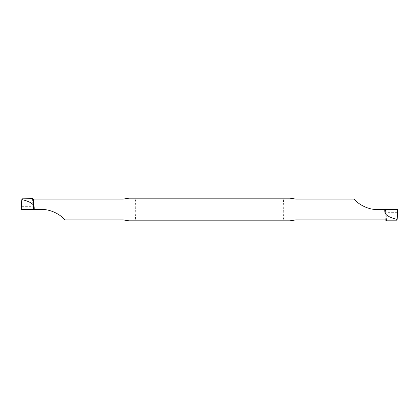 <?xml version="1.0" encoding="UTF-8"?>
<svg xmlns="http://www.w3.org/2000/svg" width="419" height="419" viewBox="0 0 419 419"><rect width="100%" height="100%" fill="white"/><g stroke="black" fill="none" stroke-linecap="round" stroke-linejoin="round"><path stroke-width="0.31" stroke-dasharray="2.1 1.57" d="M32.457 198.318L33.206 209.5L33.52 209.5L33.52 199.104L33.52 209.5L21.579 209.5L32.892 209.5L32.734 206.672L33.3 205.65L32.766 198.842M32.462 198.397L33.201 209.5L41.601 209.5C50.825 208.851 61.698 215.581 64.945 219.891M21.579 209.5L20.95 209.5L21.579 209.5L21.736 206.672L21.17 205.65M21.736 206.672L32.734 206.672M33.52 209.495L33.3 205.65L33.52 209.5L32.892 209.5M21.757 198.187L32.713 198.187M33.667 199.109L34.463 209.5M128.952 220.813L135.054 220.813C135.583 218.419 135.782 214.648 135.651 209.5C135.782 204.367 135.583 200.596 135.054 198.187L128.952 198.187M135.054 220.813L290.048 220.813M290.048 198.187L283.946 198.187C283.417 200.581 283.218 204.352 283.349 209.5C283.218 214.633 283.417 218.404 283.946 220.813M385.333 219.891L384.537 209.5L377.399 209.5C368.175 210.149 357.302 203.419 354.055 199.109M397.83 213.35L397.264 212.328L397.422 209.5L398.05 209.5M397.422 209.5L386.109 209.5L386.266 212.328L385.7 213.35L386.234 220.158M386.543 220.682L385.794 209.5L385.48 209.5L386.109 209.5M386.538 220.604L385.799 209.5L384.537 209.5M397.243 220.813L386.287 220.813M397.264 212.328L386.266 212.328M283.946 198.187L135.054 198.187M34.096 203.451L32.844 202.843M123.086 199.109L123.086 219.891M295.914 219.891L295.914 199.109M384.904 215.549L386.156 216.157M385.7 213.35L385.48 209.5L385.695 213.334"/><path stroke-width="0.63" d="M33.201 209.5L33.52 209.5L33.52 199.104L32.473 198.449M21.165 205.719L20.95 209.5L33.52 209.5L33.52 199.104L123.086 199.109L128.952 198.187L290.048 198.187L295.914 199.109L354.055 199.109C358.507 204.482 368.38 209.861 377.399 209.5L385.621 209.5C383.223 213.554 387.009 216.859 396.976 219.425L396.992 220.813L386.538 220.813L385.333 219.891L295.914 219.891L290.048 220.813L128.952 220.813L123.086 219.891L64.945 219.891C60.493 214.518 50.62 209.139 41.601 209.5L33.52 209.5L34.154 207.243L33.52 205.263C31.959 202.979 28.125 201.083 22.024 199.575L22.008 198.187L32.457 198.318M22.024 199.575L21.652 209.5L33.379 209.5M22.008 198.187L21.165 205.682M32.766 198.842L32.462 198.187M397.835 213.334L398.05 209.505L385.621 209.5M386.234 220.158L386.538 220.813M398.05 209.5L396.992 220.813M396.976 219.425L397.348 209.5M21.17 205.65L20.95 209.5L21.652 209.5"/></g></svg>
